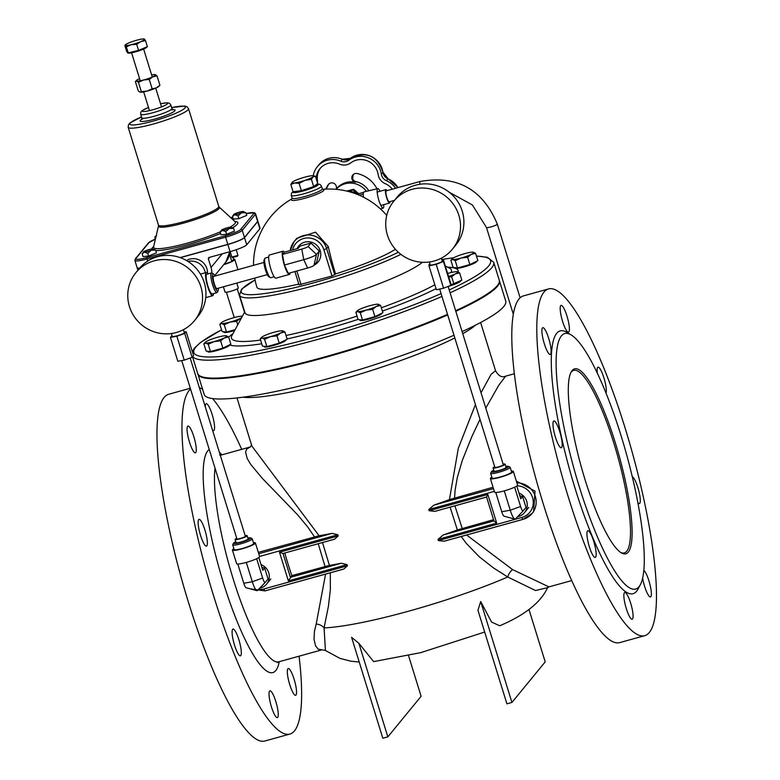<?xml version="1.0" encoding="UTF-8"?>
<svg xmlns="http://www.w3.org/2000/svg" width="780" height="780" viewBox="0 0 780 780"><rect width="100%" height="100%" fill="white"/><g stroke="black" fill="none" stroke-linecap="round" stroke-linejoin="round"><path stroke-width="1.17" d="M438.38 540.579L444.161 541.222L522.951 519.383A2.525 0.517 -105.5 0 1 521.879 517.433L438.38 540.579L438.009 539.389L443.118 535.002A127.52 17.872 -17.2 0 0 457.353 529.942L493.545 519.694M438.009 539.389L496.704 523.117L487.831 494.452L486.535 497.055L434.918 511.368L429.136 510.725L428.776 509.535L433.875 505.148A127.52 17.872 -17.2 0 0 449.436 499.59L493.067 487.266M516.331 481.065L535.041 491.147L533.588 511.621M496.704 523.117L493.974 520.904M493.964 521.04L486.584 497.016M258.307 552.357L319.098 535.733A127.52 17.872 -17.2 0 0 332.036 533.383L337.818 534.749L338.189 535.948L334.552 539.204L282.925 553.517L333.879 539.36M338.189 535.948L279.494 552.221L282.925 553.517M279.494 552.221L288.366 580.885L291.817 575.62L329.413 565.412A127.52 17.872 -17.2 0 0 341.269 563.248L347.061 564.613L347.431 565.802L343.795 569.059L264.995 590.899A2.525 0.517 -105.5 0 1 263.923 588.958A16.409 15.902 39.3 0 1 258.433 589.495M284.788 553A107.318 22.045 74.5 0 0 291.817 575.62M455.637 310.713A157.823 22.113 -17.2 0 0 497.328 285.607A157.823 22.113 -17.2 0 0 499.249 280.205L493.711 262.294L487.412 257.293L476.434 256.035M192.543 356.801L197.73 373.542A157.823 22.113 -17.2 0 0 288.912 366.181A157.823 22.113 -17.2 0 0 447.505 314.34M321.428 186.069L322.276 188.838A15.785 2.213 162.8 0 1 322.091 189.374A15.785 2.213 162.8 0 1 306.277 196.092A15.785 2.213 162.8 0 1 292.13 198.169L291.272 195.4A15.785 2.213 -17.2 0 0 303.859 193.772A15.785 2.213 -17.2 0 0 321.233 186.615A15.785 2.213 -17.2 0 0 321.428 186.069L320.122 184.451L317.177 183.924M422.438 262.285A94.692 13.27 162.8 0 1 324.704 301.821A94.692 13.27 162.8 0 1 244.998 312.78L239.548 295.171A94.692 13.27 -17.2 0 0 315.071 285.382A94.692 13.27 -17.2 0 0 400.871 254.339M395.421 249.268A75.758 10.618 162.8 0 1 335.566 273.936L332.007 276.023L299.062 284.788M298.789 284.086A75.758 10.618 162.8 0 1 256.903 287.177A75.758 75.758 0 0 1 254.699 278.119M334.786 274.882L326.654 248.605A18.934 18.34 -140.7 0 0 312.234 235.404A18.934 18.34 -140.7 0 0 294.148 241.556L296.849 238.261L315.52 232.167L328.292 246.607A73.349 15.074 74.5 0 0 335.566 273.936M319.098 535.733L251.911 446.111L236.993 397.936M329.413 565.412L322.491 542.548M325.426 650.5L324.08 627.919L328.399 606.352L330.349 589.768L330.301 572.793M461.224 536.494L466.186 543.26L479.252 556.764L493.409 567.869L507.731 576.995A8.834 4.836 117.9 0 1 512.567 569.585L466.596 535.002M450.099 507.156L457.353 529.942M485.784 408.115L498.82 385.183L505.674 376.155C501.833 377.812 498.449 375.989 495.544 370.695L491.059 374.4L481.026 392.75M475.439 404.576L458.318 448.256L449.436 499.59M462.101 331.607A157.823 22.113 -17.2 0 0 503.802 306.501A157.823 22.113 -17.2 0 0 505.723 301.109L499.434 280.8A157.823 22.113 -17.2 0 0 499.327 280.507M197.837 373.844A157.823 22.113 -17.2 0 0 197.915 374.147L204.194 394.446A157.823 22.113 -17.2 0 0 295.376 387.075A157.823 22.113 -17.2 0 0 453.97 335.234M318.23 543.728L325.026 566.417M462.189 528.392L454.915 505.83M571.711 580.583L548.944 586.892L512.567 569.585M325.572 574.109L316.192 624.039A8.834 6.591 14.9 0 1 324.08 627.919A127.52 17.872 162.8 0 0 507.731 576.995L535.49 590.528L547.57 587.662M358.878 643.295L387.845 736.866L382.824 738.25L351.585 637.328L358.878 643.295L373.639 661.615L420.654 652.665L484.692 632.044M480.694 601.536L511.933 702.458L506.912 703.843L477.945 610.282L480.694 601.536L491.556 622.06L499.707 625.774C525.096 615.02 541.125 602.179 547.765 587.282M316.192 624.039L314.438 631.283L314.008 639.317L315.617 645.918L318.201 649.165L325.26 650.383L339.875 658.349L350.854 661.187L359.229 662.035M454.584 497.933L455.052 490.532L457.304 477.565L462.277 460.512L471.988 436.264L480.012 419.348M514.361 373.747L505.733 376.145M220.34 455.442A107.318 22.045 -105.5 0 1 221.461 454.964L250.253 446.979L246.695 449.114L245.564 452.069L247.162 458.435L250.741 464.441L262.265 478.286L297.531 514.722L307.749 526.997L314.438 536.796M299.062 656.185A179.917 36.962 -105.5 0 1 289.868 734.068A179.917 36.962 -105.5 0 1 208.523 578.858A179.917 36.962 -105.5 0 1 190.534 389.054M199.368 387.709A179.917 36.962 -105.5 0 1 202.605 389.308M212.608 398.57A179.917 36.962 -105.5 0 1 241.712 449.348M234.517 645.118A13.884 2.857 74.5 0 0 240.416 655.834A13.884 2.857 74.5 0 0 239.45 641.687A13.884 2.857 74.5 0 0 232.996 629.07A13.884 2.857 74.5 0 0 234.517 645.118M200.557 535.441A13.884 2.857 74.5 0 0 206.466 546.156A13.884 2.857 74.5 0 0 205.501 532.009A13.884 2.857 74.5 0 0 199.036 519.383A13.884 2.857 74.5 0 0 200.557 535.441M189.482 442.114A13.884 2.857 74.5 0 0 195.38 452.829A13.884 2.857 74.5 0 0 194.425 438.682A13.884 2.857 74.5 0 0 187.96 426.065A13.884 2.857 74.5 0 0 189.482 442.114M212.433 429.916A13.884 2.857 74.5 0 0 213.671 430.531A13.884 2.857 74.5 0 0 212.706 416.383A13.884 2.857 74.5 0 0 206.242 403.757A13.884 2.857 74.5 0 0 205.335 406.985M289.731 684.606A13.884 2.857 74.5 0 0 295.63 695.321A13.884 2.857 74.5 0 0 294.674 681.174A13.884 2.857 74.5 0 0 288.21 668.558A13.884 2.857 74.5 0 0 289.731 684.606M271.45 706.914A13.884 2.857 74.5 0 0 277.349 717.62A13.884 2.857 74.5 0 0 276.393 703.472A13.884 2.857 74.5 0 0 269.929 690.856A13.884 2.857 74.5 0 0 271.45 706.914M644.709 635.681L619.7 642.613A179.917 36.962 -105.5 0 1 536.006 479.115A179.917 36.962 -105.5 0 1 523.556 295.864L548.554 288.931A179.917 36.962 -105.5 0 1 625.004 427.703A179.917 36.962 -105.5 0 1 644.709 635.681A179.917 36.962 -105.5 0 1 561.015 472.183A179.917 36.962 -105.5 0 1 548.554 288.931M292.09 198.052L291.427 199.7A17.014 2.389 -17.2 0 0 305.74 198.013A17.014 2.389 -17.2 0 0 323.7 190.505A17.014 2.389 -17.2 0 0 323.719 189.696L322.247 188.721M572.111 370.558A95.96 19.714 74.5 0 0 571.145 372.011A95.96 19.714 74.5 0 0 581.207 466.577A95.96 19.714 74.5 0 0 621.28 552.825A95.96 19.714 74.5 0 0 620.061 459.186A95.96 19.714 74.5 0 0 572.111 370.558M570.755 372.811A94.692 19.451 -105.5 0 1 571.292 372.079A94.692 19.451 -105.5 0 1 573.709 370.393A94.692 19.451 -105.5 0 1 617.76 456.446A94.692 19.451 -105.5 0 1 624.312 552.893A94.692 19.451 -105.5 0 1 620.539 552.347M579.306 486.808A132.571 27.232 -105.5 0 1 571.077 334.883A132.571 27.232 -105.5 0 1 626.447 454.038A132.571 27.232 -105.5 0 1 640.351 584.688A132.571 27.232 -105.5 0 1 579.306 486.808M314.243 265.083A12.548 12.158 39.3 0 0 316.105 244.647A12.548 12.158 39.3 0 0 297.073 248.684A12.548 12.158 39.3 0 1 320.229 250.76A12.548 12.158 39.3 0 1 314.243 265.073M408.525 655.619L421.112 696.286L387.845 736.866M528.976 609.492L545.2 661.879L511.933 702.458M289.868 734.068L264.869 741A179.917 36.962 -105.5 0 1 181.174 577.502A179.917 36.962 -105.5 0 1 168.724 394.251L190.291 388.264M589.349 546.731A13.884 2.857 74.5 0 0 595.247 557.447A13.884 2.857 74.5 0 0 594.292 543.299A13.884 2.857 74.5 0 0 587.827 530.683A13.884 2.857 74.5 0 0 589.349 546.731M555.399 437.053A13.884 2.857 74.5 0 0 561.298 447.769A13.884 2.857 74.5 0 0 560.332 433.622A13.884 2.857 74.5 0 0 553.878 421.005A13.884 2.857 74.5 0 0 555.399 437.053M544.313 343.726A13.884 2.857 74.5 0 0 550.222 354.442A13.884 2.857 74.5 0 0 549.257 340.294A13.884 2.857 74.5 0 0 542.792 327.678A13.884 2.857 74.5 0 0 544.313 343.726M562.604 321.428A13.884 2.857 74.5 0 0 568.503 332.144A13.884 2.857 74.5 0 0 567.538 317.996A13.884 2.857 74.5 0 0 561.083 305.37A13.884 2.857 74.5 0 0 562.604 321.428M606.06 393.188A13.884 2.857 74.5 0 0 603.925 377.91A13.884 2.857 74.5 0 0 598.016 367.165A13.884 2.857 74.5 0 0 597.295 373.113M637.845 502.642A13.884 2.857 74.5 0 0 639.385 503.607A13.884 2.857 74.5 0 0 638.644 490.269A13.884 2.857 74.5 0 0 632.326 476.843M642.632 578.194A13.884 2.857 74.5 0 0 644.563 586.219A13.884 2.857 74.5 0 0 650.471 596.934A13.884 2.857 74.5 0 0 649.945 584.444A13.884 2.857 74.5 0 0 643.832 570.385M626.282 608.527A13.884 2.857 74.5 0 0 632.18 619.232A13.884 2.857 74.5 0 0 631.225 605.085A13.884 2.857 74.5 0 0 624.76 592.468A13.884 2.857 74.5 0 0 626.282 608.527M640.351 584.688L637.923 589.202A136.354 28.012 -105.5 0 1 575.133 488.534A136.354 28.012 -105.5 0 1 566.68 332.26L571.077 334.883M455.822 311.308A157.823 22.113 -17.2 0 0 497.513 286.202A157.823 22.113 -17.2 0 0 499.434 280.8M197.915 374.147A157.823 22.113 -17.2 0 0 289.097 366.776A157.823 22.113 -17.2 0 0 447.691 314.935M257.81 221.013A15.151 2.126 162.8 0 1 257.839 221.062L260.052 228.228A15.151 2.126 162.8 0 1 259.867 228.745L246.733 244.774A15.151 2.126 162.8 0 1 230.051 251.648L209.216 257.429A1.258 1.219 -140.7 0 0 208.397 258.95L211.039 267.501A18.311 17.735 39.3 0 1 211.858 272.99M180.112 257.585L227.799 244.364A15.151 2.126 -17.2 0 0 244.481 237.49L257.615 221.461A15.151 2.126 -17.2 0 0 257.8 220.945L255.586 213.778L254.582 212.735L246.178 213.544M246.188 213.564A13.884 1.95 162.8 0 1 253.841 213.437L240.698 229.466A13.884 1.95 162.8 0 1 225.41 235.765L146.825 257.556A13.884 1.95 162.8 0 1 135.915 258.511A1.258 1.219 -140.7 0 0 135.31 258.911L134.911 260.559L137.124 267.725A15.151 2.126 -17.2 0 0 139.61 268.125M257.839 221.062A15.151 2.126 162.8 0 1 257.654 221.588L244.511 237.607A15.151 2.126 162.8 0 1 227.838 244.481L180.316 257.663M139.503 268.252A15.151 2.126 162.8 0 1 137.163 267.842A15.151 2.126 162.8 0 1 137.153 267.784M274.17 276.773L270.757 277.719A10.218 2.096 -105.5 0 1 270.27 277.622A10.218 2.096 -105.5 0 1 266 268.427A10.218 2.096 -105.5 0 1 264.927 258.356A10.218 2.096 -105.5 0 1 265.288 258.024L268.71 257.069M264.927 258.356L264.157 259.789A9.019 1.852 74.5 0 0 265.102 268.681A9.019 1.852 74.5 0 0 268.876 276.783L270.27 277.622M284.456 252.184A12.022 2.467 74.5 0 0 283.033 251.228A12.022 2.467 74.5 0 0 283.861 263.474A12.022 2.467 74.5 0 0 289.458 274.404A12.022 2.467 74.5 0 0 289.77 274.19A12.022 2.467 74.5 0 0 290.189 272.863M282.409 254.465L301.762 249.093A5.772 0.809 162.8 0 0 308.119 246.48L310.908 243.067L300.017 246.09L298.135 248.381L284.222 252.242L282.409 254.465L284.427 265.044L288.269 273.39L307.622 268.027A5.772 0.809 162.8 0 0 313.979 265.405L316.768 262.002L319.293 251.023L316.495 254.426A11.554 1.618 162.8 0 1 303.781 259.672L307.622 268.027M283.033 251.228L269.48 254.982A12.022 2.467 74.5 0 0 270.319 267.238A12.022 2.467 74.5 0 0 275.906 278.168L289.458 274.404M284.427 265.044L303.781 259.672L301.762 249.093M310.908 243.067L319.293 251.023M248.059 538.6A6.542 0.916 162.8 0 1 248.352 538.765A6.542 0.916 162.8 0 1 248.274 538.99A6.542 0.916 162.8 0 1 241.722 541.768A6.542 0.916 162.8 0 1 235.852 542.636A6.542 0.916 162.8 0 1 235.999 542.334M233.522 543.173L232.732 544.635A10.218 1.433 -17.2 0 0 232.694 544.859A10.218 1.433 -17.2 0 0 242.882 543.202A10.218 1.433 -17.2 0 0 252.223 538.814A10.218 1.433 -17.2 0 0 252.067 538.649L250.585 537.888A9.019 1.268 162.8 0 1 242.482 541.905A9.019 1.268 162.8 0 1 233.522 543.173A9.019 1.268 162.8 0 1 235.804 541.7M247.864 537.966A9.019 1.268 162.8 0 1 250.585 537.888M252.223 538.814L253.675 543.504A10.218 1.433 162.8 0 1 244.335 547.892A10.218 1.433 162.8 0 1 234.146 549.549L232.694 544.859M253.412 542.656A12.022 1.687 162.8 0 1 255.391 542.968L259.603 556.559A12.022 1.687 162.8 0 1 248.615 561.727A12.022 1.687 162.8 0 1 236.623 563.667L232.421 550.075A12.022 1.687 162.8 0 1 232.567 549.666A12.022 1.687 162.8 0 1 233.883 548.701M255.391 542.968A12.022 1.687 162.8 0 1 244.403 548.135A12.022 1.687 162.8 0 1 232.421 550.075M265.21 582.416L257.507 590.45A11.554 2.369 -105.5 0 1 257.468 590.499A11.554 2.369 -105.5 0 1 256.912 590.655A11.554 2.369 -105.5 0 1 252.301 581.743L243.779 583.255A5.772 1.19 -105.5 0 0 246.08 587.71L256.912 590.655M261.846 567.323L264.664 568.045L268.047 578.965L265.249 582.377A5.772 1.19 -105.5 0 1 265.229 582.397A5.772 1.19 -105.5 0 1 262.645 578.019L252.301 581.743L246.314 562.399M258.814 557.515L262.782 570.336L264.664 568.045M237.822 564.018L243.779 583.255M256.669 558.704L262.645 578.019M261.017 564.632A12.548 12.158 39.3 0 1 259.652 588.217M506.015 467.074A6.542 0.916 162.8 0 1 506.308 467.24A6.542 0.916 162.8 0 1 506.23 467.464A6.542 0.916 162.8 0 1 499.678 470.252A6.542 0.916 162.8 0 1 493.808 471.11A6.542 0.916 162.8 0 1 493.954 470.808M491.478 471.647L490.688 473.109A10.218 1.433 -17.2 0 0 490.649 473.333A10.218 1.433 -17.2 0 0 500.838 471.685A10.218 1.433 -17.2 0 0 510.178 467.288A10.218 1.433 -17.2 0 0 510.023 467.123L508.541 466.362A9.019 1.268 162.8 0 1 500.438 470.379A9.019 1.268 162.8 0 1 491.478 471.647A9.019 1.268 162.8 0 1 493.76 470.184M505.82 466.45A9.019 1.268 162.8 0 1 508.541 466.362M510.178 467.288L511.631 471.978A10.218 1.433 162.8 0 1 502.291 476.365A10.218 1.433 162.8 0 1 492.102 478.023L490.649 473.333M511.368 471.13A12.022 1.687 162.8 0 1 513.347 471.442L517.559 485.033A12.022 1.687 162.8 0 1 506.571 490.201A12.022 1.687 162.8 0 1 494.578 492.141L490.376 478.559A12.022 1.687 162.8 0 1 490.523 478.14A12.022 1.687 162.8 0 1 491.839 477.175M513.347 471.442A12.022 1.687 162.8 0 1 502.359 476.609A12.022 1.687 162.8 0 1 490.376 478.559M523.166 510.89L515.463 518.934A11.554 2.369 -105.5 0 1 515.424 518.973A11.554 2.369 -105.5 0 1 514.868 519.129A11.554 2.369 -105.5 0 1 510.257 510.227L501.735 511.729A5.772 1.19 -105.5 0 0 504.036 516.184L514.868 519.129M519.802 495.797L522.62 496.519L526.003 507.449L523.204 510.851A5.772 1.19 -105.5 0 1 523.185 510.871A5.772 1.19 -105.5 0 1 520.601 506.493L510.257 510.227L504.27 490.873M516.769 485.998L520.738 498.81L522.62 496.519M495.778 492.492L501.735 511.729M514.625 487.178L520.601 506.493M518.973 493.106A12.548 12.158 39.3 0 1 517.608 516.692M380.055 191.266A10.101 2.077 74.5 0 0 377.773 188.624L363.968 191.919A10.608 2.184 74.5 0 0 363.265 193.908A10.608 2.184 74.5 0 0 363.285 195.107A10.608 2.184 74.5 0 0 363.5 197.194M363.265 193.908L363.285 195.107M363.538 192.348L356.811 194.21M363.09 194.123L359.209 195.195M377.773 188.624A10.101 2.077 74.5 0 0 378.865 200.304A10.101 2.077 74.5 0 0 383.165 208.094A10.101 2.077 74.5 0 0 383.76 204.653M358.868 193.898L353.701 189.286L346.778 191.08M348.28 191.451L353.125 189.989L357.162 194.113M357.084 194.132A12.022 11.651 -140.7 0 0 348.757 191.578M353.701 189.286L353.125 189.989M387.007 190.642A6.942 1.423 74.5 0 0 385.885 189.647A6.942 1.423 74.5 0 0 386.363 196.716A6.942 1.423 74.5 0 0 389.59 203.034A6.942 1.423 74.5 0 0 390.049 201.591M419.913 184.255A5.684 1.17 -105.5 0 1 420.157 181.457L386.217 190.866A5.684 1.17 74.5 0 0 386.617 196.648A5.684 1.17 74.5 0 0 389.259 201.815L394.465 200.372M441.353 258.17L442.279 261.163A6.308 0.887 162.8 0 1 436.507 263.874A6.308 0.887 162.8 0 1 430.219 264.898L429.322 261.992M393.832 201.152L397.215 197.018A37.879 36.689 39.3 0 1 433.387 184.733A37.879 36.689 39.3 0 1 462.228 211.126A37.879 36.689 39.3 0 1 455.793 245.047L452.41 249.181A37.879 36.689 39.3 0 1 399.857 253.539A37.879 36.689 39.3 0 1 393.832 201.152A37.879 36.689 39.3 0 1 430.004 188.857A37.879 36.689 39.3 0 1 458.845 215.261A37.879 36.689 39.3 0 1 452.41 249.181M503.129 464.129A6.308 0.887 162.8 0 1 504.338 463.993A6.308 0.887 162.8 0 1 505.118 464.178A6.308 0.887 162.8 0 1 499.356 466.889A6.308 0.887 162.8 0 1 493.058 467.912A6.308 0.887 162.8 0 1 494.686 466.742M448.12 286.445L503.315 464.734A4.417 0.624 162.8 0 1 499.278 466.635A4.417 0.624 162.8 0 1 494.871 467.347L439.676 289.039M429.994 264.186L429.039 264.566L428.971 265.863L436.186 264.332L443.459 261.495L443.518 260.189L442.075 260.5M428.971 265.863L436.371 289.75L443.576 288.21L450.85 285.373L450.918 284.076L443.518 260.189M450.85 285.373L443.459 261.495M443.576 288.21L436.186 264.332M183.397 329.696L184.324 332.69A6.308 0.887 162.8 0 1 178.552 335.4A6.308 0.887 162.8 0 1 172.263 336.414L171.366 333.518M135.876 272.668L139.259 268.544A37.879 36.689 39.3 0 1 175.432 256.259A37.879 36.689 39.3 0 1 204.272 282.652A37.879 36.689 39.3 0 1 197.837 316.573L194.454 320.707A37.879 36.689 39.3 0 1 141.901 325.055A37.879 36.689 39.3 0 1 135.876 272.668A37.879 36.689 39.3 0 1 172.048 260.383A37.879 36.689 39.3 0 1 200.889 286.786A37.879 36.689 39.3 0 1 194.454 320.707M245.173 535.655A6.308 0.887 162.8 0 1 247.162 535.704A6.308 0.887 162.8 0 1 241.4 538.414A6.308 0.887 162.8 0 1 235.102 539.438A6.308 0.887 162.8 0 1 236.73 538.268M190.174 358L245.359 536.26A4.417 0.624 162.8 0 1 241.322 538.161A4.417 0.624 162.8 0 1 236.915 538.873L181.72 360.575M186.147 331.734L193.537 355.612L192.104 357.308L184.255 360.136L177.83 361.257L170.44 337.369L176.865 336.248L184.714 333.43L186.147 331.734L184.139 332.085M172.019 335.624L170.44 337.369M192.104 357.308L184.714 333.43M184.255 360.136L176.865 336.248M316.231 178.815A17.238 16.692 39.3 0 1 319.917 168.714A17.238 16.692 39.3 0 1 339.553 164.131A11.485 11.125 -140.7 0 0 350.776 162.864A17.238 16.692 39.3 0 1 378.163 174.564A11.485 11.125 -140.7 0 0 385.183 183.631A17.238 16.692 39.3 0 1 392.311 189.179M317.509 182.939A11.485 11.125 -140.7 0 0 317.44 180.278A17.238 16.692 39.3 0 1 320.453 168.1M376.994 188.809A28.724 27.817 -140.7 0 0 357.162 173.54A4.563 4.417 -140.7 0 0 352.794 175.012A4.563 4.417 -140.7 0 0 355.475 182.276A19.598 18.983 -140.7 0 0 336.687 188.624L336.102 189.335M336.053 189.326A4.563 4.417 -140.7 0 0 328.195 184.753A28.724 27.817 -140.7 0 0 325.786 189.101M368.794 190.768A19.598 18.983 39.3 0 0 355.992 181.643A4.563 4.417 -140.7 0 1 353.281 179.907L352.599 178.445L353.252 174.535M366.366 191.353A19.598 18.983 -140.7 0 0 354.442 183.534A19.598 18.983 -140.7 0 0 336.122 189.335M328.955 183.905A28.724 27.817 -140.7 0 0 326.313 189.082M292.549 181.974A11.359 1.589 -17.2 0 1 300.719 178.396A11.359 1.589 -17.2 0 1 311.005 175.822A11.359 1.589 -17.2 0 1 313.248 175.763L315.442 176.251L313.121 176.806L311.405 179.293L304.951 180.385L299.101 183.397L294.665 182.969L290.823 184.451L292.549 181.974A11.359 1.589 -17.2 0 0 292.198 182.276A11.359 1.589 -17.2 0 0 294.665 182.969A11.359 1.589 -17.2 0 0 304.951 180.385A11.359 1.589 -17.2 0 0 313.121 176.806A11.359 1.589 -17.2 0 0 313.248 175.763A20.514 19.87 39.3 0 1 317.382 166.627A20.514 19.87 39.3 0 1 340.753 161.177A8.21 7.946 -140.7 0 0 348.767 160.27A20.514 19.87 39.3 0 1 381.371 174.203A8.21 7.946 -140.7 0 0 386.383 180.677A20.514 19.87 39.3 0 1 395.587 188.272M223.714 264.654A12.022 1.687 -17.2 0 0 234.799 259.457A12.022 1.687 -17.2 0 0 233.6 259.106M223.967 264.342L231.835 261.505L233.659 259.282L233.152 257.644M231.835 261.505L229.525 254.027M236.788 283.081L238.3 287.956A6.942 0.975 162.8 0 1 238.29 288.064A6.942 0.975 162.8 0 1 231.601 291.047A6.942 0.975 162.8 0 1 225.03 292.061L223.402 286.796M217.367 288.464A6.542 1.345 -105.5 0 1 217.249 288.668A6.542 1.345 -105.5 0 1 217.084 288.785A6.542 1.345 -105.5 0 1 214.042 282.838A6.542 1.345 -105.5 0 1 213.593 276.178A6.542 1.345 -105.5 0 1 213.993 276.305M213.359 273.877L211.955 273.049A10.218 2.096 74.5 0 0 211.468 272.942A10.218 2.096 74.5 0 0 212.179 283.354A10.218 2.096 74.5 0 0 216.938 292.646A10.218 2.096 74.5 0 0 217.298 292.305L218.069 290.872A9.019 1.852 -105.5 0 1 213.554 282.974A9.019 1.852 -105.5 0 1 213.359 273.877A9.019 1.852 -105.5 0 1 214.929 276.042M218.303 288.21A9.019 1.852 -105.5 0 1 218.069 290.872M216.938 292.646L212.257 293.943A10.218 2.096 -105.5 0 1 207.509 284.651A10.218 2.096 -105.5 0 1 206.797 274.238L211.468 272.942M213.515 293.592A12.022 2.467 -105.5 0 1 212.745 295.678A12.022 2.467 -105.5 0 1 207.382 285.577A12.022 2.467 -105.5 0 1 206.008 272.717A12.022 2.467 -105.5 0 1 206.32 272.503A12.022 2.467 -105.5 0 1 208.055 273.887M140.819 41.603L136.675 44.314L131.255 44.704A10.101 1.414 -17.2 0 0 140.819 41.603A10.101 1.414 -17.2 0 0 144.466 39.127L145.489 40.599L140.819 41.603M126.35 46.8L125.336 45.328A10.101 1.414 -17.2 0 0 131.255 44.704L126.35 46.8L128.232 52.874L126.721 51.636L124.839 45.562L125.336 45.328L124.839 45.562M144.466 39.127L143.978 39.361L144.466 39.127A10.101 1.414 -17.2 0 0 144.154 39A10.101 1.414 -17.2 0 0 138.547 39.751A10.101 1.414 -17.2 0 0 128.983 42.851A10.101 1.414 -17.2 0 0 125.444 44.791A10.101 1.414 -17.2 0 0 125.336 45.328M136.675 44.314L138.557 50.388L147.371 46.673L145.489 40.599M138.557 50.388L128.232 52.874M146.913 46.868L146.913 46.888A10.101 1.414 162.8 0 1 137.69 51.227A10.101 1.414 162.8 0 1 127.618 52.855L127.413 52.201M315.442 176.251L317.694 183.534L313.657 186.576L311.405 179.293M313.657 186.576L301.353 190.671L299.101 183.397M301.353 190.671L293.085 191.734L290.823 184.451M316.329 184.558L316.465 184.987A11.359 1.589 162.8 0 1 306.082 189.871A11.359 1.589 162.8 0 1 294.752 191.704L294.694 191.529M155.181 74.617L157.004 75.845L152.861 76.781A10.101 1.414 -17.2 0 0 155.22 74.627A10.101 1.414 -17.2 0 0 155.181 74.617A10.101 1.414 -17.2 0 0 151.632 74.929M149.253 79.423L143.578 79.999A10.101 1.414 -17.2 0 0 152.861 76.781L149.253 79.423L152.159 88.822L156.302 87.886A10.101 1.414 162.8 0 1 147.011 91.104A10.101 1.414 162.8 0 1 140.117 92.177A10.101 1.414 162.8 0 1 140.078 92.177L140.117 92.177M138.43 82.28L136.636 81.071A10.101 1.414 -17.2 0 0 143.578 79.999L138.43 82.28L141.346 91.679L147.011 91.104L152.159 88.822M139.571 78.663A10.101 1.414 -17.2 0 0 138.986 78.916A10.101 1.414 -17.2 0 0 136.471 80.408A10.101 1.414 -17.2 0 0 136.636 81.071L135.379 81.559L136.471 80.408M135.379 81.559L138.284 90.958L140.078 92.177L141.346 91.679M159.919 85.244L158.828 86.395A10.101 1.414 162.8 0 1 156.302 87.886L159.919 85.244L157.004 75.845M241.156 211.711L242.658 211.468L245.915 212.677L246.753 215.397L238.894 218.634L233.278 219.131L232.44 216.411L234.79 214.705A5.05 0.712 -17.2 0 0 241.527 212.843L238.046 215.914L234.79 214.705A5.05 0.712 -17.2 0 1 235.921 213.33L237.939 212.589M245.915 212.677L241.527 212.843A5.05 0.712 -17.2 0 0 242.658 211.468A5.05 0.712 -17.2 0 0 235.921 213.33L233.883 214.276M233.99 214.207L232.44 216.411M238.894 218.634L238.046 215.914M150.881 249.132L152.373 248.888L155.63 250.097L156.468 252.817L148.609 256.064L143.003 256.552L142.155 253.831L144.514 252.125A5.05 0.712 -17.2 0 0 151.252 250.263L147.771 253.334L144.514 252.125A5.05 0.712 -17.2 0 1 145.636 250.75L147.664 250.01M155.63 250.097L151.252 250.263A5.05 0.712 -17.2 0 0 152.373 248.888A5.05 0.712 -17.2 0 0 145.636 250.75L143.608 251.696M143.715 251.628L142.155 253.831M148.609 256.064L147.771 253.334M228.881 227.38L230.373 227.136L233.63 228.355L234.478 231.075L226.609 234.312L221.003 234.809L220.165 232.089L222.514 230.383A5.05 0.712 -17.2 0 0 229.252 228.511L225.771 231.592L222.514 230.383A5.05 0.712 -17.2 0 1 223.636 229.008L225.664 228.267M232.742 257.488L237.549 256.132L237.958 255.372L231.972 257.069M236.243 249.727L237.958 255.372M233.63 228.355L229.252 228.511A5.05 0.712 -17.2 0 0 230.373 227.136A5.05 0.712 -17.2 0 0 223.636 229.008L221.608 229.954M221.715 229.886L220.165 232.089M226.609 234.312L225.771 231.592M156.029 236.476L154.879 236.876L155.239 239.86M205.296 272.785A13.884 13.455 -140.7 0 0 188.087 261.485M207.49 273.146A13.884 13.455 -140.7 0 0 186.498 260.52M457.119 271.684L459.615 272.873L455.325 273.868A11.359 1.589 -17.2 0 0 457.353 271.713L457.382 271.723A11.359 1.589 -17.2 0 0 457.119 271.684A11.359 1.589 -17.2 0 0 448.734 273.166A11.359 1.589 -17.2 0 0 447.632 273.478M448.568 276.5A11.359 1.589 -17.2 0 0 455.325 273.868L451.63 276.773L448.695 276.89M459.615 272.873L461.867 280.156L450.879 284.895M453.892 284.056L451.63 276.773M460.531 280.81L460.57 280.946A11.359 1.589 162.8 0 1 460.434 281.336A11.359 1.589 162.8 0 1 448.178 286.416M242.326 316.261L242.356 316.261A11.359 1.589 -17.2 0 0 242.326 316.261L242.356 316.261A11.359 1.589 -17.2 0 0 242.102 316.222A11.359 1.589 -17.2 0 0 233.717 317.704A11.359 1.589 -17.2 0 0 223.538 321.37A11.359 1.589 -17.2 0 0 221.286 322.774A11.359 1.589 -17.2 0 0 221.744 323.554L219.843 324.285L221.286 322.774M241.449 317.947L240.308 318.406A11.359 1.589 -17.2 0 0 241.556 317.743M230.129 322.072L224.24 324.753L221.744 323.554A11.359 1.589 -17.2 0 0 230.129 322.072A11.359 1.589 -17.2 0 0 240.308 318.406L236.613 321.321L230.129 322.072M235.131 329.638L226.493 332.026L224.24 324.753M237.715 324.86L236.613 321.321M226.493 332.026L222.095 331.558L219.843 324.285M234.653 330.525A11.359 1.589 162.8 0 1 223.841 332.202L223.694 331.734M473.119 252.164L475.615 253.364L471.325 254.358A11.359 1.589 -17.2 0 0 473.353 252.203A11.359 1.589 -17.2 0 0 473.119 252.164A11.359 1.589 -17.2 0 0 464.734 253.646A11.359 1.589 -17.2 0 0 454.555 257.312A11.359 1.589 -17.2 0 0 452.302 258.716A11.359 1.589 -17.2 0 0 452.761 259.496L450.86 260.227L452.302 258.716M461.146 258.024L455.257 260.695L452.761 259.496A11.359 1.589 -17.2 0 0 461.146 258.024A11.359 1.589 -17.2 0 0 471.325 254.358L467.63 257.264L461.146 258.024M475.615 253.364L477.867 260.647L469.882 264.547L457.509 267.979L455.257 260.695M469.882 264.547L467.63 257.264M457.509 267.979L453.112 267.501L450.86 260.227M476.522 261.3L476.57 261.427A11.359 1.589 162.8 0 1 476.424 261.817A11.359 1.589 162.8 0 1 465.046 266.653A11.359 1.589 162.8 0 1 454.857 268.154L454.711 267.677M378.144 304.239L380.64 305.438L376.35 306.423A11.359 1.589 -17.2 0 0 378.378 304.278L378.398 304.278A11.359 1.589 -17.2 0 0 378.144 304.239A11.359 1.589 -17.2 0 0 369.759 305.721A11.359 1.589 -17.2 0 0 359.58 309.387A11.359 1.589 -17.2 0 0 357.328 310.791A11.359 1.589 -17.2 0 0 357.786 311.571L355.885 312.302L357.328 310.791M366.171 310.089L360.282 312.77L357.786 311.571A11.359 1.589 -17.2 0 0 366.171 310.089A11.359 1.589 -17.2 0 0 376.35 306.423L372.655 309.338L366.171 310.089M380.64 305.438L382.892 312.712L374.917 316.622L362.534 320.044L360.282 312.77M374.917 316.622L372.655 309.338M362.534 320.044L358.147 319.576L355.885 312.302M381.556 313.375L381.595 313.502A11.359 1.589 162.8 0 1 381.459 313.892A11.359 1.589 162.8 0 1 370.071 318.727A11.359 1.589 162.8 0 1 359.882 320.229L359.736 319.751M282.448 330.779L284.944 331.968L280.663 332.962A11.359 1.589 -17.2 0 0 282.682 330.808L282.711 330.817A11.359 1.589 -17.2 0 0 282.448 330.779A11.359 1.589 -17.2 0 0 274.063 332.251A11.359 1.589 -17.2 0 0 263.894 335.917A11.359 1.589 -17.2 0 0 261.641 337.321A11.359 1.589 -17.2 0 0 262.099 338.11L260.198 338.832L261.641 337.321M270.485 336.628L264.596 339.3L262.099 338.11A11.359 1.589 -17.2 0 0 270.485 336.628A11.359 1.589 -17.2 0 0 280.663 332.962L276.968 335.868L270.485 336.628M284.944 331.968L287.196 339.251L279.221 343.151L266.848 346.583L264.596 339.3M279.221 343.151L276.968 335.868M266.848 346.583L262.45 346.115L260.198 338.832M285.86 339.904L285.899 340.041A11.359 1.589 162.8 0 1 285.763 340.421A11.359 1.589 162.8 0 1 274.385 345.257A11.359 1.589 162.8 0 1 264.196 346.759L264.049 346.281M226.102 335.741L228.599 336.931L224.309 337.925A11.359 1.589 -17.2 0 0 226.336 335.77L226.366 335.78A11.359 1.589 -17.2 0 0 226.102 335.741A11.359 1.589 -17.2 0 0 217.718 337.214A11.359 1.589 -17.2 0 0 207.538 340.88A11.359 1.589 -17.2 0 0 205.286 342.284A11.359 1.589 -17.2 0 0 205.745 343.073L203.843 343.795L205.286 342.284M214.13 341.591L208.24 344.263L205.745 343.073A11.359 1.589 -17.2 0 0 214.13 341.591A11.359 1.589 -17.2 0 0 224.309 337.925L220.613 340.831L214.13 341.591M228.599 336.931L230.851 344.214L222.875 348.114L210.493 351.546L208.24 344.263M222.875 348.114L220.613 340.831M210.493 351.546L206.105 351.078L203.843 343.795M229.515 344.867L229.554 345.004A11.359 1.589 162.8 0 1 229.418 345.384A11.359 1.589 162.8 0 1 218.03 350.22A11.359 1.589 162.8 0 1 207.841 351.721L207.695 351.244M533.598 511.631L532.116 513.425A18.934 18.34 -140.7 0 1 523.019 519.334A2.525 0.517 -105.5 0 1 522.951 519.383L532.116 513.425A18.934 18.34 -140.7 0 0 534.183 493.594A18.934 18.34 -140.7 0 0 516.877 482.84M444.961 540.979L522.873 519.373M517.023 485.803A16.409 15.902 39.3 0 1 533.101 499.96A16.409 15.902 39.3 0 1 521.879 517.433M428.776 509.535L494.335 491.351M493.486 488.621L433.875 505.148M493.925 520.913L443.118 535.002M487.831 494.452L429.136 510.725M435.718 511.124L486.535 497.026M341.269 563.248L290.413 577.346L283.023 553.488M288.366 580.885L347.061 564.613M259.565 556.452L337.818 534.749M332.036 533.383L258.726 553.712M343.122 569.215L265.064 590.86A2.525 0.517 -105.5 0 1 264.995 590.899L250.127 588.812M347.431 565.802L263.923 588.958M441.09 293.602A155.298 21.762 162.8 0 1 317.723 336.443A155.298 21.762 162.8 0 1 221.569 329.843M441.773 259.526A155.298 21.762 162.8 0 1 453.668 257.77M476.482 256.181A155.298 21.762 162.8 0 1 449.202 289.945M192.689 356.626A157.823 22.113 -17.2 0 0 318.065 339.319A157.823 22.113 -17.2 0 0 441.958 296.429M450.089 292.802A157.823 22.113 -17.2 0 0 491.78 267.696A157.823 22.113 -17.2 0 0 493.711 262.294M287.099 338.93A121.397 17.014 -17.2 0 0 323.066 329.921A121.397 17.014 -17.2 0 0 358.088 319.39M382.385 311.093A121.397 17.014 -17.2 0 0 436.02 288.639M458.221 272.015A121.397 17.014 -17.2 0 0 455.715 268.476M454.867 268.164A121.397 17.014 -17.2 0 0 447.642 267.199M232.966 333.645A121.397 17.014 -17.2 0 0 228.696 337.243M229.544 344.984A121.397 17.014 -17.2 0 0 261.729 343.775M317.011 184.051A13.26 1.862 162.8 0 1 315.764 186.439A13.26 1.862 162.8 0 1 303.517 190.895A13.26 1.862 162.8 0 1 293.192 191.724M398.356 252.232A92.167 12.919 162.8 0 1 314.73 282.506A92.167 12.919 162.8 0 1 255.05 279.971M328.292 246.607L326.654 248.605L323.875 249.756L332.007 276.023M292.607 249.922A16.409 15.902 39.3 0 1 307.798 237.939A16.409 15.902 39.3 0 1 323.875 249.756M290.228 250.575L294.148 241.556A18.934 18.34 -140.7 0 0 290.248 250.575M301.051 284.612L296.839 271.011M445.322 266.009L449.66 268.242A115.147 16.136 162.8 0 1 451.035 272.571M434.831 284.778A115.147 16.136 162.8 0 1 381.361 307.769M357.065 316.105A115.147 16.136 162.8 0 1 323.29 326.274A115.147 16.136 162.8 0 1 286.036 335.498M260.588 340.07A115.147 16.136 162.8 0 1 231.884 335.654L231.855 335.712M242.843 397.215A127.52 17.872 -17.2 0 0 337.438 380.659A127.52 17.872 -17.2 0 0 454.808 337.945M462.755 333.713A127.52 17.872 -17.2 0 0 475.4 325.231M221.92 454.837A116.162 23.868 74.5 0 0 219.346 452.224M209.235 449.475A116.162 23.868 74.5 0 0 226.522 592.537A116.162 23.868 74.5 0 0 279.269 661.664M277.31 662.639L278.811 661.801A107.318 22.045 -105.5 0 1 235.93 587.535A107.318 22.045 -105.5 0 1 215.026 468.166M208.397 258.95L209.771 257.273M222.271 253.812L211.039 267.501M225.849 262.041L229.768 251.726A18.311 17.735 39.3 0 1 225.849 262.041L214.714 275.632M148.444 242.882A1.258 1.219 39.3 0 1 149.058 242.492A13.884 1.95 162.8 0 1 155.054 239.284L148.444 242.882L135.31 258.911M230.831 217.747L232.694 217.23L230.822 217.737M253.841 213.437A1.258 1.219 39.3 0 1 255.401 214.295A15.151 2.126 -17.2 0 0 255.586 213.778M240.698 229.466A1.258 1.219 39.3 0 1 242.258 230.324L255.401 214.295L257.615 221.461M225.41 235.765L225.586 237.198A15.151 2.126 -17.2 0 0 242.258 230.324L244.481 237.49M146.825 257.556L146.991 258.989L225.586 237.198L227.799 244.364M134.911 260.559A15.151 2.126 -17.2 0 0 146.991 258.989L147.644 261.095M135.915 258.511L149.058 242.492M155.776 250.575A45.016 6.308 -17.2 0 0 187.775 244.637A45.016 6.308 -17.2 0 0 220.594 233.474M232.918 227.536A45.016 6.308 -17.2 0 0 234.848 221.422M153.679 246.548A45.016 6.308 -17.2 0 0 151.837 248.927M170.742 109.863L173.121 109.785L171.931 108.498A15.785 2.213 162.8 0 1 171.746 109.034A15.785 2.213 162.8 0 1 155.941 115.752A15.785 2.213 162.8 0 1 141.784 117.829L141.541 119.564L143.54 118.287M143.393 118.287A18.311 2.564 -17.2 0 0 145.47 121.163A18.311 2.564 -17.2 0 0 168.392 114.397A18.311 2.564 -17.2 0 0 172.76 109.619M171.668 107.62A29.035 4.066 162.8 0 1 183.7 109.103A29.035 4.066 162.8 0 1 153.017 121.134A29.035 4.066 162.8 0 1 130.543 124.703A29.035 4.066 162.8 0 1 141.511 116.951M141.784 117.829L140.673 114.251A15.785 2.213 -17.2 0 0 153.26 112.612A15.785 2.213 -17.2 0 0 170.635 105.456A15.785 2.213 -17.2 0 0 170.83 104.91L169.523 103.291L167.388 102.755L160.553 103.73M220.155 231.904A42.832 6.006 162.8 0 1 187.756 243.019A42.832 6.006 162.8 0 1 153.582 246.938L158.486 225.937A31.902 4.475 -17.2 0 0 190.291 221.149A31.902 4.475 -17.2 0 0 219.229 207.129L235.141 221.686A42.832 6.006 162.8 0 1 229.983 227.175M219.229 207.129L218.751 206.349A31.561 4.426 162.8 0 1 218.361 207.431A31.561 4.426 162.8 0 1 186.751 220.857A31.561 4.426 162.8 0 1 158.447 225.02L128.183 127.276A31.561 4.426 -17.2 0 0 153.358 124.01A31.561 4.426 -17.2 0 0 188.107 109.688A31.561 4.426 -17.2 0 0 188.487 108.605L186.81 106.655L184.655 106.061L171.659 107.591M160.563 103.769A13.26 1.862 162.8 0 1 167.086 104.13A13.26 1.862 162.8 0 1 152.919 109.746A13.26 1.862 162.8 0 1 142.555 111.326A13.26 1.862 162.8 0 1 148.502 107.494M257.654 221.588L259.867 228.745M227.838 244.481L230.051 251.648M244.511 237.607L246.733 244.774M308.119 246.48L316.495 254.426L313.979 265.405M449.153 192.172L472.427 205.003L486.466 227.497A5.684 0.799 -17.2 0 0 492.131 226.57A5.684 0.799 -17.2 0 0 497.318 224.133C482.761 189.248 457.041 175.022 420.157 181.457M316.894 180.95L317.44 180.278M355.992 181.643L355.475 182.276M328.682 184.168L328.195 184.753M388.04 178.825L387.933 178.786A20.514 19.87 39.3 0 1 397.917 187.619M382.892 172.107A3.286 0.556 171.7 0 1 382.96 172.195A3.286 0.556 171.7 0 1 382.921 172.302A8.21 7.946 -140.7 0 0 387.933 178.786L386.383 180.677M350.395 158.32A3.286 0.79 53.1 0 0 350.356 158.35A3.286 0.79 53.1 0 0 350.327 158.379A20.514 19.87 39.3 0 1 382.921 172.302L381.371 174.203M342.41 159.334L342.303 159.286A8.21 7.946 -140.7 0 0 350.327 158.379L348.767 160.27M317.382 166.627L318.932 164.736A20.514 19.87 39.3 0 1 342.303 159.286L340.753 161.177M243.38 581.958L240.835 573.739M453.814 257.692L441.763 259.486M221.549 329.784L200.45 342.498L194.512 347.997L192.319 351.702M293.036 191.578L291.427 193.333L291.272 195.4M255.04 279.903L241.556 289.175L239.548 295.171M294.908 271.547L299.032 284.875M244.725 311.883L231.884 335.654M495.544 370.695L480.626 322.51M548.944 586.892L547.511 587.73M250.439 446.93L251.628 444.776M221.461 454.964L219.736 455.013M321.808 649.876L278.811 661.801M386.734 215.416A75.758 75.758 0 0 0 323.086 189.277M291.71 198.988A75.758 75.758 0 0 0 253.51 265.346M171.931 108.498L170.83 104.91M158.486 225.937L158.447 225.02M218.751 206.349L188.487 108.605M141.502 116.922L129.899 123.026L128.466 124.732L128.183 127.276M148.493 107.465L142.35 110.487L140.829 112.183L140.673 114.251M137.163 267.842L137.894 270.202M265.229 582.397L257.468 590.499M270.806 578.975L266.623 584.083M523.185 510.871L515.424 518.973M528.762 507.449L524.579 512.558M383.165 208.094L380.465 208.942M380.854 205.452L389.59 203.034M377.149 192.075L385.885 189.647M520.124 297.814L497.318 224.133M513.328 314.262L486.466 227.497M493.058 467.912L494.101 471.276M505.118 464.178L506.161 467.542M235.102 539.438L236.145 542.792M247.162 535.704L248.206 539.068M318.932 164.736C325.416 157.726 333.235 155.893 342.391 159.218L350.356 158.35C366.2 150.813 377.062 155.434 382.96 172.195L388.031 178.718L398.005 187.6M234.799 259.457L237.958 269.656M244.511 312.273L237.256 288.863M234.244 317.558L226.405 292.227M205.745 297.619L212.745 295.678M200.431 274.131L206.32 272.503M131.566 52.796L140.224 80.769M143.666 91.874L149.468 110.623M143.627 49.062L152.285 77.035M155.727 88.14L161.528 106.889M125.444 44.791L124.975 45.279M237.334 212.774L241.566 211.595M147.059 250.195L151.281 249.015M232.752 257.615L231.982 257.224M230.217 251.608L231.933 257.176M225.059 228.452L229.281 227.272M154.879 236.867L156.614 235.618M263.923 262.45L213.31 276.49M267.296 274.619L216.684 288.659"/></g></svg>

